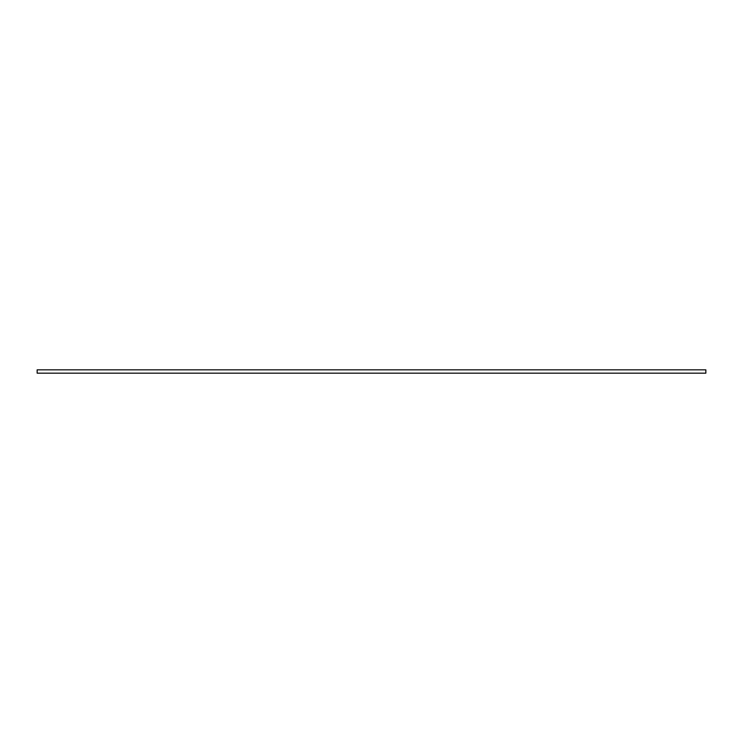<?xml version="1.0" encoding="UTF-8"?>
<svg xmlns="http://www.w3.org/2000/svg" width="743" height="743" viewBox="0 0 743 743"><rect width="100%" height="100%" fill="white"/><g stroke="black" fill="none" stroke-linecap="round" stroke-linejoin="round"><path stroke-width="1.11" d="M705.85 373.172L37.15 373.172L37.15 369.828L705.85 369.828L705.85 373.172"/></g></svg>
